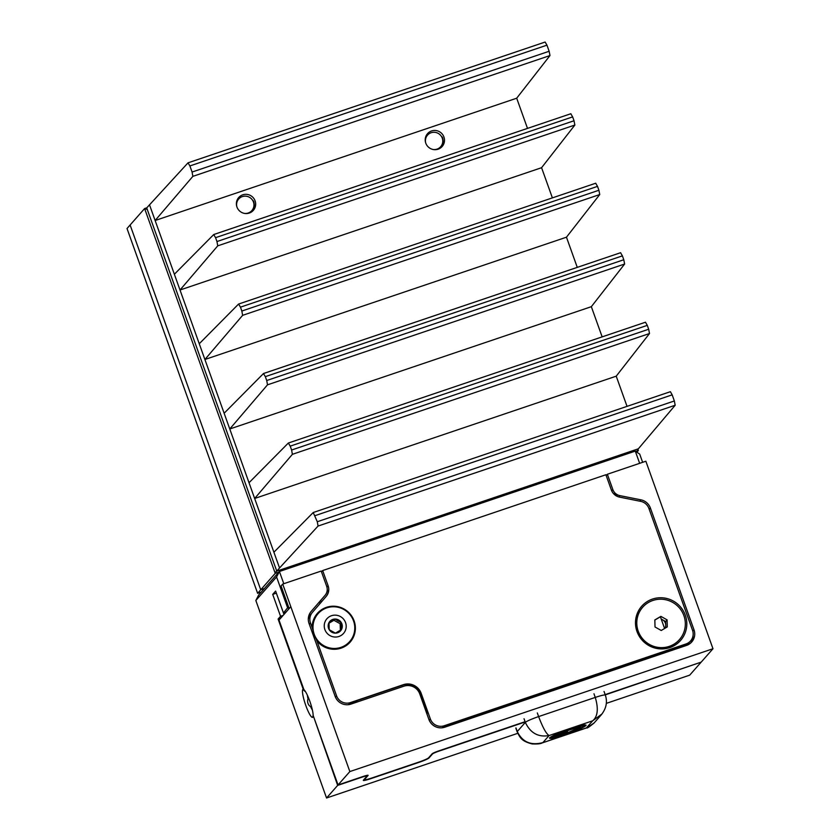 <?xml version="1.0" encoding="UTF-8"?>
<svg xmlns="http://www.w3.org/2000/svg" width="840" height="840" viewBox="0 0 840 840"><rect width="100%" height="100%" fill="white"/><g stroke="black" fill="none" stroke-linecap="round" stroke-linejoin="round"><path stroke-width="1.26" d="M255.108 200.876A9.733 9.534 41.4 0 0 238.728 197.505A9.733 9.534 41.4 0 0 236.943 207.008A9.733 9.534 41.4 0 0 253.323 210.378A9.733 9.534 41.4 0 0 255.108 200.876M443.93 136.994A9.733 9.534 41.4 0 0 427.55 133.633A9.733 9.534 41.4 0 0 425.775 143.136A9.733 9.534 41.4 0 0 442.155 146.507A9.733 9.534 41.4 0 0 443.93 136.994M278.859 572.114L275.237 573.342L144.617 208.551L130.116 224.994L127.019 228.522L257.628 593.313L261.261 592.085M147.273 209.444L144.617 208.551L146.79 207.816M276.612 570.686L275.237 573.342L260.736 589.785L130.116 224.994L260.736 589.785L257.628 593.313M637.823 448.991L638.369 450.513L636.877 452.193M636.688 449.369L638.369 450.513L635.712 451.406M264.369 588.557L260.736 589.785L264.369 588.557M527.499 128.394L516.694 98.207L155.127 220.511L180.012 290.01L541.579 167.706L552.384 197.883M598.909 190.25L599.739 194.544L242.624 315.336L241.847 311.031L598.909 190.25L597.513 186.375L240.46 307.156L238.581 304.048L199.259 343.749L180.012 290.01L217.739 245.847L216.962 241.542L574.025 120.761L572.639 116.886L215.576 237.668L216.962 241.542M577.269 267.382L566.465 237.195L204.897 359.499L229.772 428.988L591.339 306.684L602.154 336.872M648.669 329.238L649.509 333.522L292.383 454.325L291.606 450.019L648.669 329.238L647.283 325.364L290.22 446.145L288.341 443.037L249.018 482.727L229.772 428.988L267.498 384.836L266.732 380.52L623.784 259.749L622.398 255.864L265.346 376.645L266.732 380.52M627.029 406.361L616.224 376.173L254.657 498.477L273.903 552.226L313.226 512.526L317.289 521.735L674.352 400.964L672.168 394.853L315.105 515.634M549.139 51.272L549.98 55.556L192.853 176.358L192.087 172.042L549.139 51.272L546.956 45.16L189.893 165.942L188.013 162.845L146.716 207.9L276.769 571.116L279.542 567.976L273.903 552.226M276.769 571.116L638.337 448.812L675.182 405.248L318.066 526.05L279.542 567.976M674.352 400.964L675.182 405.248M313.352 512.484L670.394 391.692L672.168 394.853M318.066 526.05L317.289 521.735M670.394 391.692L313.226 512.526M649.509 333.522L616.224 376.173M292.383 454.325L254.657 498.477L249.018 482.727M288.467 442.995L645.519 322.203L288.341 443.037M645.466 322.235L647.283 325.364M290.22 446.145L291.606 450.019M623.784 259.749L624.624 264.033L591.339 306.684M263.592 373.506L620.634 252.703L263.519 373.506L224.133 413.238M620.582 252.746L622.398 255.864M265.346 376.645L263.466 373.548M599.739 194.544L566.465 237.195M242.624 315.336L204.897 359.499L199.259 343.749M238.707 304.006L595.749 183.215L238.581 304.048M595.697 183.257L597.513 186.375M240.46 307.156L241.847 311.031M574.025 120.761L574.865 125.045L541.579 167.706M213.822 234.518L570.875 113.726L213.759 234.518L174.374 274.25M570.822 113.757L572.639 116.886M215.576 237.668L213.696 234.559M549.98 55.556L516.694 98.207M192.853 176.358L155.127 220.511L149.489 204.761M188.15 162.792L545.139 42.042L188.013 162.845M545.139 42.042L546.956 45.16M189.893 165.942L192.087 172.042M244.377 213.392A8.757 8.579 41.4 0 0 253.449 202.031A8.757 8.579 41.4 0 0 242.728 196.466A8.757 8.579 41.4 0 0 236.859 206.766M250.877 212.352L253.932 207.543A9.156 8.967 41.4 0 0 253.145 200.613L253.942 201.925M433.209 149.51A8.757 8.579 41.4 0 0 442.27 138.159A8.757 8.579 41.4 0 0 431.56 132.594A8.757 8.579 41.4 0 0 425.691 142.884M439.709 148.481L442.764 143.672A9.156 8.967 41.4 0 0 441.977 136.742L442.764 138.054M554.243 736.439L567.557 731.609L554.243 736.439M583.044 726.537C583.496 725.329 579.127 726.222 569.95 729.236C560.522 732.522 554.704 735.063 552.5 736.869L552.5 736.869C552.058 738.077 556.416 737.174 565.593 734.171C575.022 730.884 580.839 728.332 583.044 726.537L583.065 725.812M577.521 728.406C577.804 727.629 575.012 728.207 569.121 730.139L556.553 734.979L569.53 729.666C577.154 727.178 580.776 726.432 580.398 727.429C578.571 728.931 573.741 731.042 565.908 733.772L555.282 736.47L566.317 733.31L577.521 728.406L577.49 727.808L574.245 728.186M580.524 727.135L574.896 729.939M570.36 728.763C581.27 725.193 586.457 724.122 585.932 725.561C583.307 727.702 576.398 730.726 565.183 734.633C554.274 738.213 549.087 739.274 549.623 737.846C552.237 735.703 559.157 732.669 570.36 728.763M586.1 725.141L578.54 729.12M586.824 727.839L594.079 722.999C589.228 726.968 586.803 728.574 586.824 727.839L541.937 743.012L586.457 727.85L592.673 720.804L601.997 713.969M515.844 728.175L517.156 731.819A12.463 1.228 -19.7 0 1 517.262 731.556L525.336 722.389C530.376 733.068 538.293 737.457 549.098 735.546L592.673 720.804C597.765 716.541 598.626 708.75 595.266 697.421L593.964 693.767M515.96 727.902L517.262 731.556C522.417 742.098 530.954 745.773 542.881 742.591L549.098 735.546C546.304 733.95 542.808 727.629 538.619 716.583L537.317 712.929M556.899 733.908L552.374 736.501M557.855 736.523L549.476 738.045M582.918 726.17C583.37 724.962 579.001 725.865 569.825 728.868M561.047 734.895L556.542 735.987M560.458 733.121L559.094 734.234M558.957 733.866L558.432 734.024M338.552 619.941A7.14 6.993 41.4 0 0 329.217 629.706A7.14 6.993 41.4 0 0 341.46 629.549A7.14 6.993 41.4 0 0 338.552 619.941M337.974 620.907L334.981 619.038L328.976 622.65L329.217 629.706L335.454 633.15L341.46 629.549L341.219 622.493L337.974 620.907M318.098 613.662L317.867 613.925A21.063 20.633 41.4 0 0 323.841 646.023A21.063 20.633 41.4 0 0 349.471 641.792L349.703 641.529A21.063 20.633 41.4 0 0 343.728 609.42A21.063 20.633 41.4 0 0 315.473 617.421A21.063 20.633 41.4 0 0 349.703 641.529M344.904 631.449A11.078 10.847 41.4 0 0 340.389 616.539A11.078 10.847 41.4 0 0 325.531 620.75A11.078 10.847 41.4 0 0 330.057 635.649A11.078 10.847 41.4 0 0 344.904 631.449M642.621 607.309A24.486 23.993 41.4 0 0 673.586 644.49A24.486 23.993 41.4 0 0 679.361 639.702M648.396 602.522A24.486 23.993 41.4 0 0 642.548 638.704A24.486 23.993 41.4 0 0 679.424 639.629A24.486 23.993 41.4 0 0 648.396 602.522M636.993 631.501A25.893 25.368 41.4 0 0 669.827 647.598A25.893 25.368 41.4 0 0 685.293 615.163A25.893 25.368 41.4 0 0 652.46 599.077A25.893 25.368 41.4 0 0 636.993 631.501M315.84 638.327L316.89 640.847A21.809 21.357 41.4 0 0 354.102 620.865A21.809 21.357 41.4 0 0 312.165 627.648L313.005 630.399M350.07 642.222A21.809 21.357 41.4 0 0 354.007 620.981A21.809 21.357 41.4 0 0 317.363 613.379M692.811 631.155L693.998 629.811A12.463 12.201 41.4 0 1 686.553 645.414L444.707 727.22A12.463 12.201 41.4 0 1 428.904 719.481L419.759 693.924A12.463 12.201 41.4 0 0 403.956 686.175L350.942 704.109A12.463 12.201 -138.6 0 1 335.139 696.371L309.026 623.448A12.463 12.201 -138.6 0 1 311.22 611.373L325.028 595.371A9.345 9.156 41.4 0 0 326.676 586.309L321.206 571.053L282.713 584.073L281.064 585.952L289.159 608.57L279.006 620.077L303.912 689.63A14.795 2.594 71.3 0 1 304.048 689.755A14.795 2.594 71.3 0 1 309.771 701.106A14.795 2.594 71.3 0 1 313.142 715.407L338.048 784.959L363.122 776.475A6.184 0.609 -19.7 0 1 368.12 775.331A6.184 0.609 -19.7 0 1 368.067 775.467L367.994 775.257M613.715 493.836L614.827 493.469A9.345 9.156 -138.6 0 0 616.76 494.928L617.284 496.388M316.89 640.847L336.567 695.825A10.899 10.678 41.4 0 0 350.395 702.597L348.737 704.476L355.278 702.272L356.622 700.739L357.084 702.03M327.117 590.783L328.44 590.341A10.899 10.678 -138.6 0 1 325.899 596.736L312.396 612.392A10.899 10.678 41.4 0 0 310.485 622.954L312.165 627.648M356.622 700.739L403.106 685.02A14.018 13.734 -138.6 0 1 420.882 693.725L427.697 712.772L426.636 713.129M427.697 712.772L426.846 713.727M348.737 704.476A10.899 10.678 -138.6 0 1 347.918 704.718M308.301 619.595A10.899 10.678 -138.6 0 1 310.737 614.271M319.358 601.944L319.945 603.603M350.395 702.597L403.41 684.663A14.018 13.734 -138.6 0 1 421.187 693.378L430.364 718.988A10.899 10.678 41.4 0 0 444.181 725.76L442.522 727.639A10.899 10.678 -138.6 0 1 441.998 727.808M690.837 642.873A12.463 12.201 41.4 0 0 693.063 635.544M690.553 640.952L688.895 642.831A10.899 10.678 -138.6 0 1 684.369 645.834L686.028 643.954A10.899 10.678 41.4 0 0 692.538 630.294L648.921 508.473A10.899 10.678 41.4 0 0 640.668 501.354L619.626 497.133A10.899 10.678 -138.6 0 1 611.373 490.014L605.903 474.747L322.665 570.559L328.125 585.816A10.899 10.678 -138.6 0 1 326.214 596.389L312.396 612.392M442.522 727.639L684.369 645.834M368.067 775.467L364.518 779.489A9.345 0.924 -19.7 0 0 364.434 779.688A9.345 0.924 -19.7 0 0 371.994 777.945L418.656 762.163A9.345 0.924 -19.7 0 0 428.61 757.806L432.159 753.784A6.184 0.609 -19.7 0 1 438.753 750.897L525.095 721.697M605.168 694.606L701.179 662.13L712.981 648.743L645.855 461.233L607.362 474.254L612.822 489.521A9.345 9.156 41.4 0 0 619.899 495.632L640.941 499.842A12.463 12.201 -138.6 0 1 650.38 507.98L649.215 509.303M282.713 584.073L349.85 771.572L712.981 648.743M349.85 771.572L338.048 784.959M693.998 629.811L650.38 507.98M607.362 474.254L606.197 475.577M321.29 602.07L320.691 600.39M444.181 725.76L686.028 643.954M321.5 571.872L322.665 570.559M288.866 607.75L287.731 608.129L276.57 576.954L255.833 600.485L258.668 595.014L279.416 571.494L283.794 583.706M286.041 612.098L283.469 612.969L288.488 606.69M280.675 618.188L278.103 619.059L303.177 689.094L304.49 690.228M639.66 463.334L635.282 451.112L639.702 454.115L642.642 462.326M605.262 694.88L700.697 662.288M700.791 662.561L689.682 675.161L606.333 703.364M313.288 715.817L337.659 785.4L326.55 798L255.833 600.485M313.11 716.825L312.764 717.202A14.795 2.594 71.3 0 1 305.834 705.579A14.795 2.594 71.3 0 1 302.841 689.482L303.177 689.094M278.103 619.059L280.55 616.276L283.132 615.405M283.469 612.969L275.625 591.087L272.717 594.395L280.55 616.276M635.282 451.112L279.416 571.494L276.57 576.954M517.766 733.32L326.55 798M337.659 785.4L362.429 777.021A6.184 0.609 -19.7 0 1 367.017 776.013A6.184 0.609 -19.7 0 1 366.954 776.139L363.405 780.171A9.345 0.924 160.3 0 0 363.321 780.371A9.345 0.924 160.3 0 0 370.881 778.627L419.003 762.352A9.345 0.924 160.3 0 0 428.957 757.995L432.506 753.974A6.163 0.609 -19.7 0 1 439.079 751.097L525.189 721.97M302.841 689.482L305.655 691.908L302.841 689.482M307.387 695.236A9.345 1.638 -108.7 0 0 308.018 698.87M310.674 706.745A9.345 1.638 -108.7 0 0 312.396 710.042M276.507 593.534A29.379 2.898 -19.7 0 1 276.476 593.523L283.973 614.45M272.717 594.395L276.37 593.155M661.238 630.483L655.022 626.986L654.843 619.93L660.88 616.371L667.097 619.868L667.275 626.924L661.238 630.483M661.196 619.006L665.648 621.516L667.097 619.868M665.648 621.516L665.805 627.795M664.598 628.509L660.398 616.78L654.853 620.057M664.839 628.362A6.184 6.058 41.4 0 0 661.269 619.227M340.358 630.242L340.137 623.721L333.889 620.277L328.965 623.238M340.137 623.721L341.219 622.493M333.889 620.277L334.981 619.038M624.624 264.033L267.498 384.836M574.865 125.045L217.739 245.847M524.034 718.746L525.336 722.389A12.463 1.228 -19.7 0 1 538.619 716.583L595.266 697.421A12.463 1.228 -19.7 0 1 605.336 695.1L604.034 691.446M290.819 606.69L289.159 608.57M619.899 495.632L618.755 496.923M612.822 489.521L611.688 490.802M640.941 499.842L639.775 501.165M310.485 622.954L309.32 624.267M326.939 587.171L328.125 585.816M335.433 697.116L336.567 695.825M429.219 720.269L430.364 718.988M312.764 717.202L313.142 715.155M308.511 697.82A6.615 6.615 0 0 0 311.714 707.28M594.069 723.009L601.199 714.924C606.249 708.635 607.635 702.02 605.336 695.1M517.156 731.819C519.981 737.247 521.01 741.132 532.161 743.936C537.432 744.125 540.698 743.82 541.937 743.012M366.796 775.404L367.017 776.013"/></g></svg>
